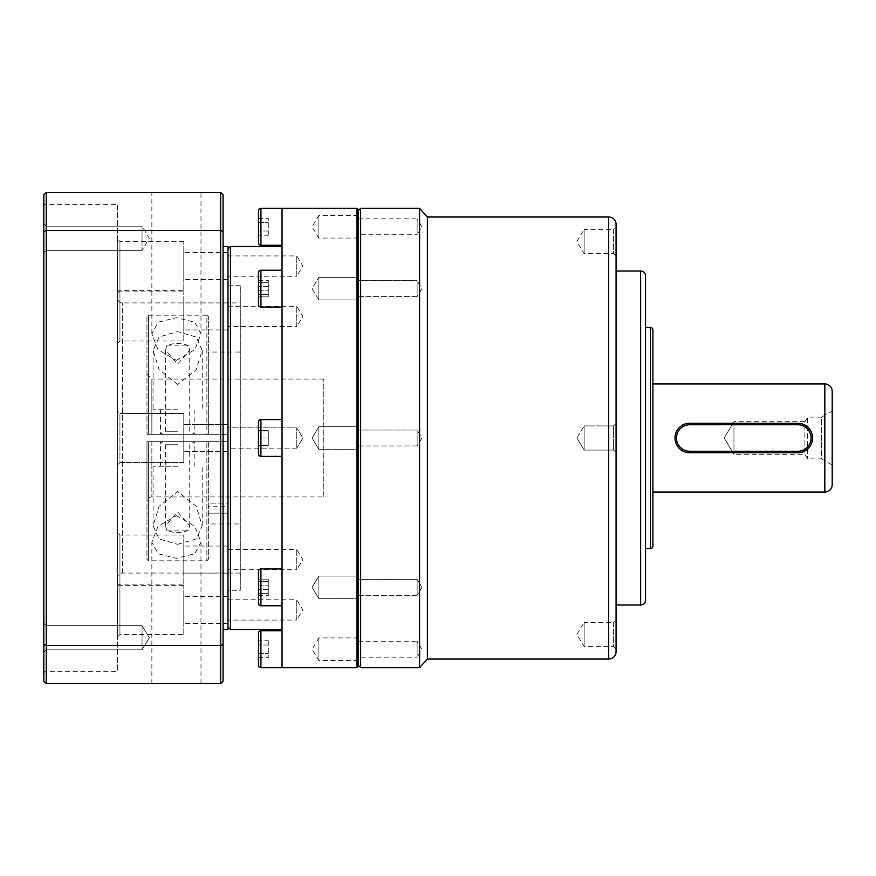 <?xml version="1.0" encoding="UTF-8"?>
<svg xmlns="http://www.w3.org/2000/svg" width="876" height="876" viewBox="0 0 876 876"><rect width="100%" height="100%" fill="white"/><g stroke="black" fill="none" stroke-linecap="round" stroke-linejoin="round"><path stroke-width="0.66" stroke-dasharray="4.38 3.29" d="M260.917 307.06A2.453 2.453 0 0 1 258.464 304.607L258.464 272.677A2.453 2.453 0 0 1 260.917 270.224L260.917 307.06L260.917 270.224L282.039 270.224L282.039 307.06L260.917 307.06L260.917 270.224M258.464 242.74L258.464 210.809M260.917 456.418A2.453 2.453 0 0 1 258.464 453.965L258.464 422.035A2.453 2.453 0 0 1 260.917 419.582L260.917 456.418L260.917 419.582L282.039 419.582L282.039 456.418L260.917 456.418L260.917 419.582M260.917 605.776A2.453 2.453 0 0 1 258.464 603.323L258.464 571.393A2.453 2.453 0 0 1 260.917 568.94L260.917 605.776L260.917 568.94L282.039 568.94L282.039 605.776L260.917 605.776L260.917 568.94M258.464 665.191L258.464 633.26M323.791 496.944L323.791 379.056L323.791 496.944L151.866 496.944A4.917 4.917 0 0 0 146.96 501.86L146.96 441.679L206.878 441.679L206.878 560.804L148.427 560.804L148.427 441.679L146.96 441.679L146.96 501.86M318.875 426.7L358.175 426.7L358.175 449.3L358.175 426.7L358.175 449.3L358.175 426.7L318.875 426.7L318.875 449.3L358.175 449.3L318.875 449.3L318.875 426.7L318.875 449.3L318.875 426.7L312.097 438L318.875 449.3L312.097 438L318.875 426.7L312.097 438L318.875 449.3M318.875 576.058L358.175 576.058L358.175 598.658L358.175 576.058L358.175 598.658L358.175 576.058L318.875 576.058L318.875 598.658L358.175 598.658L318.875 598.658L318.875 576.058L318.875 598.658L318.875 576.058L312.097 587.358L318.875 598.658L312.097 587.358L318.875 576.058L312.097 587.358L318.875 598.658L312.097 587.358L318.875 576.058M358.175 660.515L318.875 660.515L318.875 637.925L312.097 649.226L318.875 660.515L318.875 637.925L358.175 637.925L358.175 660.515L358.175 637.925M318.875 288.642L318.875 277.342L358.175 277.342L358.175 299.942L358.175 277.342L358.175 299.942L358.175 277.342L318.875 277.342L318.875 299.942L358.175 299.942L318.875 299.942L318.875 288.642M358.175 238.075L318.875 238.075L318.875 215.485L312.097 226.774L318.875 238.075L318.875 215.485L358.175 215.485L358.175 238.075L358.175 215.485M318.875 299.942L318.875 277.342L318.875 299.942L312.097 288.642L318.875 277.342L312.097 288.642L318.875 299.942M282.039 208.357L282.039 419.582M282.039 667.643L282.039 456.418M282.039 568.94L282.039 605.776M282.039 246.43L282.039 629.57L282.039 246.43M228.001 438L228.001 627.117L228.001 438M230.465 629.57L230.465 246.43M228.001 255.923L296.778 255.923L296.778 276.225L302.877 266.074L296.778 255.923L296.778 276.225L228.001 276.225L228.001 255.923L228.001 276.225M296.778 448.151L228.001 448.151L228.001 427.849L228.001 448.151L228.001 427.849L228.001 448.151L296.778 448.151L296.778 427.849L228.001 427.849L296.778 427.849L296.778 448.151L296.778 427.849L296.778 448.151L302.877 438L296.778 427.849L302.877 438L296.778 448.151M228.001 549.416L296.778 549.416L296.778 569.718L302.877 559.567L296.778 549.416L296.778 569.718L228.001 569.718L228.001 549.416L228.001 569.718M228.001 599.775L296.778 599.775L296.778 620.077L302.877 609.926L296.778 599.775L296.778 620.077L228.001 620.077L228.001 599.775L228.001 620.077M228.001 306.282L296.778 306.282L296.778 326.584L302.877 316.433L296.778 306.282L296.778 326.584L228.001 326.584L228.001 306.282L228.001 326.584M228.001 285.718L240.287 285.718L240.287 590.282L240.287 285.718L228.001 285.718L228.001 590.282L240.287 590.282L240.287 285.718L240.287 590.282L228.001 590.282L228.001 285.718M208.357 523.957L208.357 441.679L228.001 441.679L208.357 441.679L208.357 523.957L240.287 523.957L240.287 352.043L240.287 523.957M208.357 352.043L208.357 434.321L208.357 352.043L240.287 352.043M208.357 434.321L228.001 434.321L228.001 441.679L228.001 434.321L208.357 434.321L208.357 316.674L208.357 434.321L206.878 434.321L208.357 434.321M177.653 409.76L153.092 409.76L177.653 409.76M177.653 434.321L160.461 434.321L177.653 434.321M228.001 441.679L151.866 441.679L228.001 441.679L228.001 434.321L151.866 434.321L228.001 434.321L228.001 441.679M323.791 379.056L151.866 379.056L151.866 434.321L146.96 434.321L148.427 434.321L148.427 315.196L148.427 434.321L146.96 434.321L151.866 434.321L151.866 379.056L146.96 374.14M177.653 431.244L165.575 431.244L177.653 431.244M177.653 466.24L153.092 466.24L177.653 466.24M177.653 441.679L160.461 441.679L177.653 441.679M177.653 544.346L196.279 538.937L202.214 525.699L196.18 506.251L177.653 491.524L159.125 506.273L153.092 525.699L159.038 538.937L177.653 544.346M177.653 444.756L165.575 444.756L177.653 444.756M166.549 345.9L165.575 350.301L177.653 364.044L189.731 350.301L188.767 345.9C181.431 342.549 174.028 342.549 166.549 345.9L188.767 345.9M177.653 384.476L159.125 369.727L153.092 350.301L159.038 337.063L177.653 331.654L196.279 337.063L202.214 350.301L196.18 369.749L177.653 384.476M146.96 316.674L146.96 434.321L146.96 316.674L148.427 315.196L206.878 315.196L206.878 434.321L148.427 434.321L206.878 434.321L206.878 315.196L208.357 316.674M166.549 530.1L165.575 525.699L177.653 511.956L189.731 525.699L188.767 530.1C181.431 533.451 174.028 533.451 166.549 530.1L188.767 530.1M358.175 666.417L358.175 209.583M356.948 667.643L356.948 208.357M282.039 307.06L282.039 270.224M258.464 282.63L258.464 296.865L258.464 280.43L268.286 280.43L258.464 280.43L258.464 290.843L268.286 290.843L258.464 290.843L258.464 282.63L268.286 282.63L268.286 296.865L258.464 296.865L268.286 296.865L268.286 280.43L268.286 286.441L268.286 280.43L268.286 282.63L258.464 282.63M258.464 218.266L258.464 235.283L258.464 222.526L268.286 222.526L258.464 222.526L258.464 218.266L268.286 218.266L268.286 231.034L258.464 231.034L268.286 231.034L268.286 218.266M258.464 438L258.464 445.369L258.464 430.631L258.464 438L258.464 430.631L268.286 430.631L258.464 430.631L268.286 430.631L258.464 430.631L258.464 445.369L268.286 445.369L258.464 445.369L268.286 445.369L258.464 445.369L258.464 438L268.286 438L268.286 430.631L268.286 445.369L268.286 430.631L268.286 438L258.464 438M258.464 593.37L258.464 579.135L258.464 595.57L268.286 595.57L258.464 595.57L258.464 585.157L268.286 585.157L258.464 585.157L258.464 593.37L268.286 593.37L268.286 579.135L258.464 579.135L268.286 579.135L268.286 595.57L268.286 589.559L268.286 595.57L268.286 593.37L258.464 593.37M258.464 657.734L258.464 640.717L258.464 653.474L268.286 653.474L258.464 653.474L258.464 657.734L268.286 657.734L268.286 644.966L258.464 644.966L268.286 644.966L268.286 657.734M268.286 294.665L268.286 286.441L258.464 286.441L268.286 286.441L268.286 294.665L258.464 294.665L268.286 294.665M268.286 235.283L268.286 231.034L268.286 235.283L258.464 235.283M268.286 581.335L268.286 589.559L258.464 589.559L268.286 589.559L268.286 581.335L258.464 581.335L268.286 581.335M268.286 640.717L268.286 644.966L268.286 640.717L258.464 640.717M208.357 559.326L206.878 560.804L206.878 441.679L208.357 441.679L208.357 559.326L208.357 441.679L148.427 441.679L148.427 560.804L146.96 559.326L146.96 441.679L146.96 559.326M228.001 506.766L228.001 503.908L208.357 503.908L208.357 506.766L208.357 503.908L228.001 503.908L228.001 506.766L208.357 506.766M208.357 503.908L208.357 513.161L208.357 503.908M228.001 513.161L208.357 513.161L228.001 513.161L228.001 503.908L228.001 513.161M43.8 202.214L43.8 673.786L43.8 202.214A2.453 2.453 0 0 0 46.253 204.677L117.483 204.677L117.483 671.323L117.483 204.677M43.8 673.786A2.453 2.453 0 0 1 46.253 671.323L117.483 671.323M240.287 302.921L240.287 573.079L240.287 302.921L122.399 302.921A4.917 4.917 0 0 1 117.483 298.004L117.483 577.996L117.483 298.004M240.287 573.079L122.399 573.079A4.917 4.917 0 0 0 117.483 577.996M223.095 246.43L223.095 629.57L223.095 246.43M228.001 623.438L228.001 596.414L228.001 623.438L183.796 623.438L183.796 596.414L183.796 623.438M228.001 596.414L183.796 596.414M228.001 451.512L183.796 451.512L183.796 424.488L183.796 451.512L183.796 424.488L183.796 451.512L228.001 451.512L228.001 424.488L183.796 424.488L228.001 424.488L228.001 451.512M228.001 573.079L228.001 546.066L228.001 573.079L183.796 573.079L183.796 546.066L183.796 573.079M228.001 546.066L183.796 546.066M228.001 279.586L228.001 252.562L228.001 279.586L183.796 279.586L183.796 252.562L183.796 279.586M228.001 252.562L183.796 252.562M228.001 329.934L228.001 302.921L228.001 329.934L183.796 329.934L183.796 302.921L183.796 329.934M228.001 302.921L183.796 302.921M176.426 360.332L194.866 349.644L200.987 333.8L194.768 322.248L176.426 317.681L158.085 322.237L151.866 333.8L158.008 349.677L176.426 360.332M151.866 333.8L151.866 192.391L200.987 192.391L200.987 333.8M176.426 515.668L194.866 526.356L200.987 542.2L194.768 553.752L176.426 558.319L158.085 553.763L151.866 542.2L158.008 526.323L176.426 515.668M176.426 683.608L200.987 683.608L176.426 683.608M183.796 634.487L183.796 585.365L183.796 634.487L119.935 634.487L119.935 585.365L119.935 634.487L117.483 636.94L117.483 582.912L117.483 636.94M183.796 585.365L119.935 585.365L117.483 582.912M183.796 462.561L119.935 462.561L119.935 413.439L117.483 410.986L117.483 465.014L117.483 410.986L117.483 465.014L117.483 410.986L119.935 413.439L119.935 462.561L119.935 413.439L119.935 462.561L117.483 465.014L119.935 462.561L183.796 462.561L183.796 413.439L119.935 413.439L183.796 413.439L183.796 462.561M183.796 584.128L183.796 535.006L183.796 584.128L119.935 584.128L119.935 535.006L119.935 584.128L117.483 586.591L117.483 532.553L117.483 586.591M183.796 535.006L119.935 535.006L117.483 532.553M183.796 290.635L183.796 241.513L183.796 290.635L119.935 290.635L119.935 241.513L119.935 290.635L117.483 293.088L117.483 239.06L117.483 293.088M183.796 241.513L119.935 241.513L117.483 239.06M183.796 340.994L183.796 291.872L183.796 340.994L119.935 340.994L119.935 291.872L119.935 340.994L117.483 343.447L117.483 289.409L117.483 343.447M183.796 291.872L119.935 291.872L117.483 289.409M46.253 250.35L43.8 252.814L43.8 223.741L43.8 252.814L43.8 223.741L43.8 252.814L46.253 250.35L46.253 226.205L43.8 223.741L46.253 226.205L46.253 250.35L46.253 226.205L46.253 250.35L142.043 250.35L46.253 250.35M46.253 649.795L43.8 652.259L43.8 623.186L43.8 652.259L43.8 623.186L43.8 652.259L46.253 649.795L46.253 625.65L43.8 623.186L46.253 625.65L46.253 649.795L46.253 625.65L46.253 649.795L142.043 649.795L46.253 649.795M142.043 226.205L46.253 226.205L142.043 226.205L142.043 250.35L142.043 226.205L142.043 250.35L142.043 226.205L149.303 238.283L142.043 250.35L149.303 238.283L142.043 226.205M142.043 625.65L46.253 625.65L142.043 625.65L142.043 649.795L142.043 625.65L142.043 649.795L142.043 625.65L149.303 637.717L142.043 649.795L149.303 637.717L142.043 625.65L149.303 637.717L142.043 649.795L149.303 637.717L142.043 625.65M223.095 644.572L220.642 645.47L46.253 645.47L46.253 230.53L220.642 230.53L220.642 192.391L223.095 194.844L223.095 681.156L220.642 683.608L220.642 230.53L223.095 231.428M228.001 246.43L228.001 629.57M43.8 644.572L43.8 681.156L46.253 683.608L46.253 645.47L43.8 644.572L43.8 231.428L46.253 230.53L46.253 192.391L220.642 192.391M46.253 683.608L220.642 683.608M43.8 231.428L43.8 194.844L46.253 192.391M616.069 224.322L616.069 651.678M645.535 275.896L645.535 600.104M652.905 329.934L652.905 546.066M832.2 391.331L832.2 484.669M616.069 649.017L613.605 646.565L613.605 622.409L584.139 622.409L584.139 646.565L584.139 622.409L576.879 634.487L584.139 646.565L613.605 646.565L613.605 622.409L616.069 619.956L616.069 649.017L616.069 619.956M616.069 256.044L613.605 253.591L613.605 229.435L584.139 229.435L584.139 253.591L584.139 229.435L576.879 241.513L584.139 253.591L613.605 253.591L613.605 229.435L616.069 226.983L616.069 256.044L616.069 226.983M616.069 605.009L616.069 270.991L616.069 605.009M613.605 425.922L616.069 423.469L616.069 452.531L616.069 423.469L616.069 452.531L616.069 423.469L613.605 425.922L613.605 450.078L616.069 452.531L613.605 450.078L613.605 425.922L613.605 450.078L613.605 425.922L584.139 425.922L613.605 425.922M358.175 438L358.175 665.191L358.175 438M360.638 667.643L360.638 208.357M584.139 438L584.139 425.922L584.139 450.078L613.605 450.078L584.139 450.078L584.139 438M417.118 445.961L358.175 445.961L358.175 430.039L358.175 445.961L358.175 430.039L358.175 445.961L417.118 445.961L417.118 430.039L358.175 430.039L417.118 430.039L417.118 445.961L417.118 430.039L417.118 445.961L421.904 438L417.118 430.039L421.904 438L417.118 445.961M417.118 296.603L358.175 296.603L358.175 280.681L358.175 296.603L358.175 280.681L358.175 296.603L417.118 296.603L417.118 280.681L358.175 280.681L417.118 280.681L417.118 296.603L417.118 280.681L417.118 296.603L421.904 288.642L417.118 280.681L421.904 288.642L417.118 296.603M358.175 218.814L417.118 218.814L417.118 234.735L421.904 226.774L417.118 218.814L417.118 234.735L358.175 234.735L358.175 218.814L358.175 234.735M417.118 595.319L358.175 595.319L358.175 579.397L358.175 595.319L358.175 579.397L358.175 595.319L417.118 595.319L417.118 579.397L358.175 579.397L417.118 579.397L417.118 595.319L417.118 579.397L417.118 595.319L421.904 587.358L417.118 579.397L421.904 587.358L417.118 595.319L421.904 587.358L417.118 579.397L421.904 587.358L417.118 595.319M358.175 641.265L417.118 641.265L417.118 657.186L421.904 649.226L417.118 641.265L417.118 657.186L358.175 657.186L358.175 641.265L358.175 657.186M645.535 590.282L645.535 285.718L645.492 590.282M645.535 327.482L645.492 548.518L645.492 327.482M689.751 452.739C670.753 453.659 670.709 422.363 689.751 423.261L797.817 423.261C816.804 422.341 816.848 453.637 797.817 452.739L689.751 452.739M652.905 492.038L652.905 383.962L652.905 492.038M832.2 465.014L821.568 458.882L821.568 417.118L807.639 417.118L807.639 458.882L807.639 417.118L804.902 421.674L804.902 454.326L804.902 421.674L733.957 421.674L724.145 438L733.957 454.326L724.145 438L733.957 421.674L733.957 454.326L733.957 421.674L724.145 438L733.957 454.326L804.902 454.326L807.639 458.882L821.568 458.882L821.568 417.118L832.2 410.986L832.2 465.014L832.2 410.986M427.389 659.048L427.389 216.952M419.582 667.643L419.582 208.357M260.917 245.203L260.917 208.357M260.917 667.643L260.917 630.797M151.866 441.679L151.866 496.944L151.866 441.679M46.253 671.323L46.253 204.677L46.253 671.323M122.399 573.079L122.399 302.921L122.399 573.079M608.7 216.952L608.7 659.048M640.63 270.991L640.63 605.009M650.452 327.482L650.452 548.518M824.831 383.962L824.831 492.038M165.575 350.301L165.575 431.244L160.461 434.321L160.461 409.76M165.575 525.699L165.575 444.756L160.461 441.679L160.461 466.24M153.092 350.301L153.092 409.76M153.092 525.699L153.092 466.24M189.731 350.301L189.731 431.244L194.844 434.321L194.844 409.76M189.731 525.699L189.731 444.756L194.844 441.679L194.844 466.24M202.214 350.301L202.214 409.76M202.214 525.699L202.214 466.24M200.987 683.608L200.987 542.2M151.866 683.608L151.866 542.2M576.879 438L584.139 425.922L576.879 438L584.139 450.078L576.879 438"/><path stroke-width="1.31" d="M258.464 210.809A2.453 2.453 0 0 1 260.917 208.357L260.917 245.203A2.453 2.453 0 0 1 258.464 242.74L258.464 210.809M258.464 272.677A2.453 2.453 0 0 1 260.917 270.224L260.917 307.06A2.453 2.453 0 0 1 258.464 304.607L258.464 272.677M258.464 422.035A2.453 2.453 0 0 1 260.917 419.582L260.917 456.418A2.453 2.453 0 0 1 258.464 453.965L258.464 422.035M258.464 571.393A2.453 2.453 0 0 1 260.917 568.94L260.917 605.776A2.453 2.453 0 0 1 258.464 603.323L258.464 571.393M258.464 633.26A2.453 2.453 0 0 1 260.917 630.797L260.917 667.643A2.453 2.453 0 0 1 258.464 665.191L258.464 633.26M358.175 209.583L358.175 666.417L356.948 667.643L356.948 208.357L358.175 209.583M260.917 208.357L356.948 208.357L282.039 208.357L282.039 667.643L356.948 667.643M282.039 245.203L260.917 245.203M282.039 270.224L260.917 270.224M282.039 307.06L260.917 307.06M282.039 419.582L260.917 419.582M282.039 456.418L260.917 456.418M282.039 568.94L260.917 568.94M282.039 605.776L260.917 605.776M282.039 630.797L260.917 630.797M282.039 667.643L260.917 667.643M282.039 246.43L230.465 246.43L230.465 629.57L282.039 629.57M223.095 629.57L228.001 629.57L228.001 246.43L223.095 246.43M200.987 192.391L151.866 192.391M223.095 231.428L223.095 194.844L220.642 192.391L220.642 230.53L223.095 231.428L223.095 681.156L220.642 683.608L220.642 645.47L223.095 644.572M43.8 231.428L43.8 644.572L46.253 645.47L46.253 230.53L43.8 231.428L43.8 194.844L46.253 192.391L46.253 230.53L220.642 230.53L220.642 645.47L46.253 645.47L46.253 683.608L220.642 683.608M46.253 192.391L220.642 192.391M43.8 644.572L43.8 681.156L46.253 683.608M608.7 659.048L608.7 216.952A7.369 7.369 0 0 1 616.069 224.322L616.069 651.678A7.369 7.369 0 0 1 608.7 659.048L427.389 659.048L419.582 667.643L360.638 667.643L360.638 208.357L419.582 208.357L419.582 667.643M640.63 605.009L640.63 270.991A4.917 4.917 0 0 1 645.535 275.896L645.535 600.104A4.917 4.917 0 0 1 640.63 605.009L616.069 605.009M650.452 548.518L650.452 327.482A2.453 2.453 0 0 1 652.905 329.934L652.905 546.066A2.453 2.453 0 0 1 650.452 548.518L645.535 548.518M824.831 492.038L824.831 383.962A7.369 7.369 0 0 1 832.2 391.331L832.2 484.669A7.369 7.369 0 0 1 824.831 492.038L652.905 492.038M608.7 216.952L427.389 216.952L427.389 659.048M427.389 216.952L419.582 208.357M640.63 270.991L616.069 270.991M650.452 327.482L645.535 327.482M824.831 383.962L652.905 383.962M689.751 423.261L797.817 423.261A14.739 14.739 0 0 1 812.556 438A14.739 14.739 0 0 1 797.817 452.739L689.751 452.739A14.739 14.739 0 0 1 675.013 438A14.739 14.739 0 0 1 689.751 423.261L689.751 424.74L797.817 424.74A13.26 13.26 0 0 1 811.077 438A13.26 13.26 0 0 1 797.817 451.26L689.751 451.26A13.26 13.26 0 0 1 676.48 438A13.26 13.26 0 0 1 689.751 424.74M797.817 424.74L797.817 423.261M689.751 452.739L689.751 451.26M797.817 452.739L797.817 451.26M228.001 627.117L230.465 629.57M228.001 248.883L230.465 246.43M358.175 665.191L360.638 667.643M358.175 210.809L360.638 208.357"/></g></svg>
